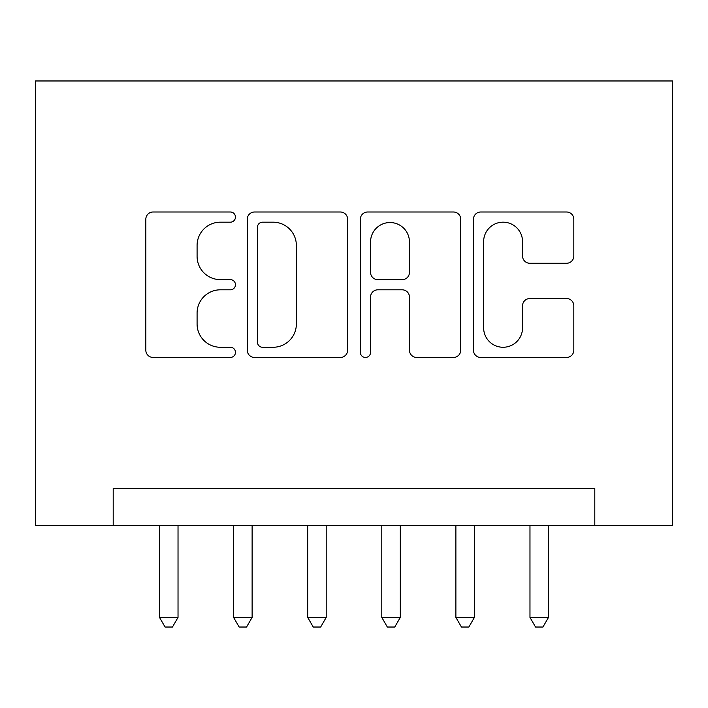 <?xml version="1.0" encoding="UTF-8"?>
<svg xmlns="http://www.w3.org/2000/svg" width="708" height="708" viewBox="0 0 708 708"><rect width="100%" height="100%" fill="white"/><g stroke="black" fill="none" stroke-linecap="round" stroke-linejoin="round"><path stroke-width="1.06" d="M235.454 217.091A5.089 5.089 0 0 0 230.366 211.993L153.087 211.993A7.275 7.275 0 0 0 145.821 219.268L145.821 350.177A7.275 7.275 0 0 0 153.087 357.452L230.366 357.452A5.089 5.089 0 0 0 235.454 352.363A5.089 5.089 0 0 0 230.366 347.265L220.365 347.265A23.276 23.276 0 0 1 197.089 323.999L197.089 313.086A23.276 23.276 0 0 1 220.365 289.811L230.366 289.811A5.089 5.089 0 0 0 235.454 284.722A5.089 5.089 0 0 0 230.366 279.633L220.365 279.633A23.276 23.276 0 0 1 197.089 256.358L197.089 245.446A23.276 23.276 0 0 1 220.365 222.179L230.366 222.179A5.089 5.089 0 0 0 235.454 217.091M566.542 263.27A7.275 7.275 0 0 0 573.816 255.995L573.816 219.268A7.275 7.275 0 0 0 566.542 211.993L480.723 211.993A7.275 7.275 0 0 0 473.457 219.268L473.457 350.177A7.275 7.275 0 0 0 480.723 357.452L566.542 357.452A7.275 7.275 0 0 0 573.816 350.177L573.816 305.812A7.275 7.275 0 0 0 566.542 298.537L529.814 298.537A7.275 7.275 0 0 0 522.548 305.812L522.548 327.813A19.452 19.452 0 0 1 503.087 347.265A19.452 19.452 0 0 1 483.635 327.813L483.635 241.632A19.452 19.452 0 0 1 503.087 222.179A19.452 19.452 0 0 1 522.548 241.632L522.548 255.995A7.275 7.275 0 0 0 529.814 263.27L566.542 263.27M594.8 525.522L672.6 525.522L672.6 80.969L35.4 80.969L35.4 525.522L594.8 525.522L594.8 488.476L113.2 488.476L113.2 525.522M347.637 219.268A7.275 7.275 0 0 0 340.362 211.993L254.544 211.993A7.275 7.275 0 0 0 247.269 219.268L247.269 350.177A7.275 7.275 0 0 0 254.544 357.452L340.362 357.452A7.275 7.275 0 0 0 347.637 350.177L347.637 219.268M367.638 211.993L453.456 211.993A7.275 7.275 0 0 1 460.731 219.268L460.731 350.177A7.275 7.275 0 0 1 453.456 357.452L416.729 357.452A7.275 7.275 0 0 1 409.454 350.177L409.454 297.086A7.275 7.275 0 0 0 402.179 289.811L377.815 289.811A7.275 7.275 0 0 0 370.549 297.086L370.549 352.363A5.089 5.089 0 0 1 365.452 357.452A5.089 5.089 0 0 1 360.363 352.363L360.363 219.268A7.275 7.275 0 0 1 367.638 211.993M262.544 222.179A5.089 5.089 0 0 0 257.455 227.268L257.455 342.176A5.089 5.089 0 0 0 262.544 347.265L273.093 347.265A23.276 23.276 0 0 0 296.36 323.999L296.36 245.446A23.276 23.276 0 0 0 273.093 222.179L262.544 222.179M409.454 241.994A19.452 19.452 0 0 0 390.002 222.542A19.452 19.452 0 0 0 370.549 241.994L370.549 272.359A7.275 7.275 0 0 0 377.815 279.633L402.179 279.633A7.275 7.275 0 0 0 409.454 272.359L409.454 241.994M159.504 525.522L159.504 617.403L178.027 617.403L178.027 525.522M178.027 617.403L172.469 627.031L165.061 627.031L159.504 617.403M233.596 525.522L233.596 617.403L252.119 617.403L252.119 525.522M252.119 617.403L246.561 627.031L239.154 627.031L233.596 617.403M307.688 525.522L307.688 617.403L326.211 617.403L326.211 525.522M326.211 617.403L320.662 627.031L313.246 627.031L307.688 617.403M381.789 525.522L381.789 617.403L400.312 617.403L400.312 525.522M400.312 617.403L394.754 627.031L387.338 627.031L381.789 617.403M455.881 525.522L455.881 617.403L474.404 617.403L474.404 525.522M474.404 617.403L468.846 627.031L461.439 627.031L455.881 617.403M529.973 525.522L529.973 617.403L548.496 617.403L548.496 525.522M548.496 617.403L542.939 627.031L535.531 627.031L529.973 617.403"/></g></svg>
